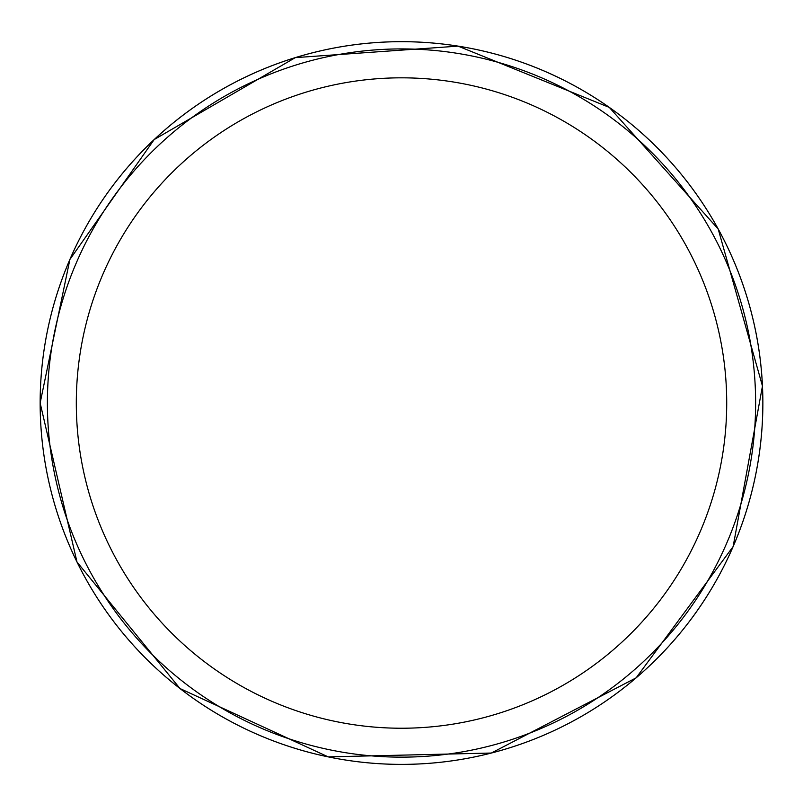 <?xml version="1.0" encoding="UTF-8"?>
<svg xmlns="http://www.w3.org/2000/svg" width="803" height="803" viewBox="0 0 803 803"><rect width="100%" height="100%" fill="white"/><g stroke="black" fill="none" stroke-linecap="round" stroke-linejoin="round"><path stroke-width="1.2" d="M755.623 403.026A354.113 354.113 0 0 1 224.449 709.701A354.113 354.113 0 0 1 224.449 96.36A354.113 354.113 0 0 1 755.623 403.026M762.85 403.026A361.34 361.34 0 0 1 220.835 715.965A361.34 361.34 0 0 1 220.835 90.097A361.34 361.34 0 0 1 762.85 403.026M726.715 403.026A325.215 325.215 0 0 1 238.903 684.668A325.215 325.215 0 0 1 238.903 121.394A325.215 325.215 0 0 1 726.715 403.026M40.15 403.026A361.35 361.35 0 0 0 568.946 723.252A361.35 361.35 0 0 0 607.69 106.267A361.35 361.35 0 0 0 40.15 403.026L76.978 561.97L179.992 688.532L328.186 756.868L491.336 753.043L636.157 677.832L733.129 546.582L762.459 386.052L718.183 228.985L609.316 107.411L458.071 46.132L295.293 57.635L154.166 139.581L69.881 259.479L40.15 402.986"/></g></svg>

